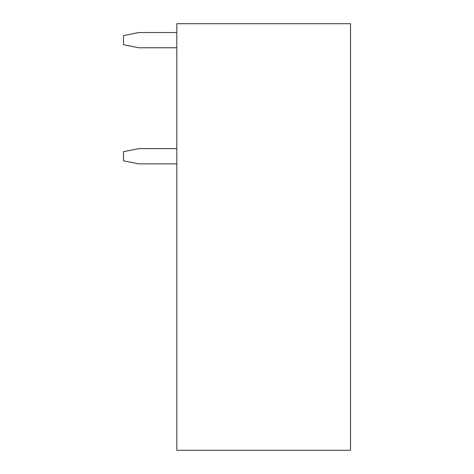 <?xml version="1.0" encoding="UTF-8"?>
<svg xmlns="http://www.w3.org/2000/svg" width="474" height="474" viewBox="0 0 474 474"><rect width="100%" height="100%" fill="white"/><g stroke="black" fill="none" stroke-linecap="round" stroke-linejoin="round"><path stroke-width="0.71" d="M350.505 450.3L350.505 23.7L176.82 23.7L176.82 450.3L350.505 450.3M176.82 32.534L138.728 32.534L123.495 35.586L123.495 44.728L138.728 47.773L176.82 47.773M176.82 148.635L138.728 148.635L123.495 151.68L123.495 160.822L138.728 163.868L176.82 163.868"/></g></svg>
